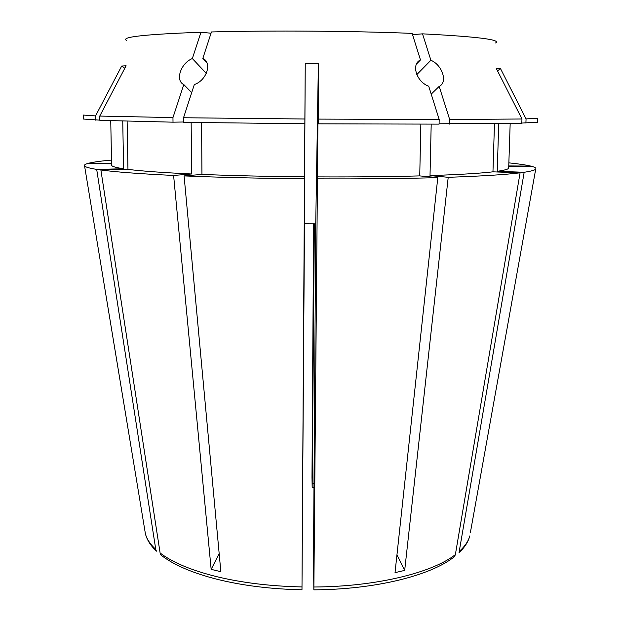 <?xml version="1.0" encoding="UTF-8"?>
<svg xmlns="http://www.w3.org/2000/svg" width="621" height="621" viewBox="0 0 621 621"><rect width="100%" height="100%" fill="white"/><g stroke="black" fill="none" stroke-linecap="round" stroke-linejoin="round"><path stroke-width="0.93" d="M160.117 553.008C172.506 562.432 191.307 570.303 216.512 576.614C242.128 582.816 270.616 586.255 301.992 586.93L304.5 178.747C260.183 178.359 220.051 177.412 184.088 175.914L220.851 571.693L211.156 569.356L173.601 175.448C139.989 173.841 115.747 172.025 100.874 169.991L160.117 553.008L160.979 555.065M301.985 589.399L304.337 223.77L315.74 223.847L318.379 63.652L305.245 63.559L304.872 119.007L183.529 117.749L194.326 84.549C206.715 80.513 212.436 62.651 202.842 58.39L206.917 62.791M202.842 58.39L211.45 31.95C270.22 30.344 353.784 30.949 412.134 33.394L420.471 59.942L416.481 64.072M412.523 34.652L422.513 33.845L430.889 60.253L416.792 74.636M191.71 92.607L183.8 84.58C174.912 80.598 180.734 63.148 192.347 58.553L200.987 32.245L211.039 33.216M192.347 58.553L206.319 73.402M100.874 169.991L127.957 169.37C141.534 171.101 162.749 172.638 191.61 173.981L191.152 122.477M173.601 175.448L191.61 173.981M127.957 169.37L127.126 121.204M183.568 122.003L173.011 122.174L172.956 117.594L183.8 84.58M172.956 117.594L99.756 116.065L99.841 120.334L173.011 122.174M301.992 586.93L301.977 589.787C271.152 589.119 243.067 585.673 217.738 579.447C192.65 573.105 173.733 564.978 160.971 555.065M313.908 587C375.744 586.721 432.076 572.865 455.364 554.631L454.494 556.641C430.469 575.853 374.843 589.492 313.861 589.849L317.471 176.884C354.964 177.055 389.056 176.729 419.734 175.898L420.852 124.153M317.781 178.84C362.082 179.042 402.082 178.638 437.797 177.622L419.734 175.898M317.471 176.884L317.898 123.307L318.224 123.835L439.078 124.122L439.187 119.519L428.723 86.203C416.474 82.003 410.885 64.072 420.471 59.942M318.224 123.835L318.262 119.1L439.187 119.519M455.364 554.631L520.08 172.824L492.958 171.838L494.463 123.758M396.943 554.887L404.682 570.404L448.215 177.303C481.57 176.147 505.525 174.656 520.08 172.824M404.682 570.404L395.026 572.64L437.797 177.622M313.83 589.461L313.527 555.081L315.74 223.847M459.672 551.068C465.051 546.107 468.42 541.062 469.779 535.923C468.273 541.776 464.679 547.396 459.004 552.791L524.171 172.273L497.227 171.303C504.889 170.216 508.708 169.098 508.692 167.949L510.175 123.525M524.171 172.273C531.071 171.233 534.922 170.17 535.721 169.091C536.311 168.268 535.341 167.453 532.795 166.653L508.739 166.49M497.227 171.303L498.741 123.703M521.811 123.067L537.607 122.213L537.755 118.223L526.057 118.906L500.557 68.729L496.257 68.388L521.958 118.991L449.674 119.511L439.171 86.373C448.036 82.515 442.354 64.995 430.889 60.253M525.909 123.129L526.057 118.906M530.652 166.638L530.753 166.086C526.026 164.945 518.729 163.874 508.863 162.857M314.063 487.369L312.161 487.33L311.99 477.301L313.613 223.777M312.161 487.33L314.358 223.801M315.763 228.054L314.249 228.039M312.316 483.48L314.086 483.518M302.66 487.275L304.492 223.77M302.691 483.425L304.306 227.969M302.8 487.275L302.815 483.425M111.508 160.078C101.363 160.979 93.926 161.988 89.214 163.09L111.57 163.245M530.753 166.086L508.762 165.939M422.513 33.845C477.068 36.639 501.434 39.682 495.605 42.973M448.215 177.303L430.019 175.588C458.671 174.633 479.645 173.383 492.958 171.838M430.019 175.588L431.199 124.138M439.086 123.773L521.803 123.253L521.958 118.991M449.565 124.091L449.674 119.511M431.215 94.136L439.171 86.373M318.262 119.1L318.379 63.652M304.5 178.747L304.872 119.007M184.088 175.914L201.957 174.423C232.828 175.673 267.022 176.465 304.538 176.799M201.957 174.423L201.577 122.632M183.529 117.749L183.568 122.353L304.841 123.742M219.166 553.598L211.156 569.356M99.841 120.148L83.33 119.038L83.245 115.048L95.556 115.917L121.7 66.036L126.11 65.756L99.756 116.065M126.443 40.396C120.637 36.988 145.485 34.271 200.987 32.245M111.586 163.797L87.243 163.633C84.898 164.371 84.006 165.139 84.572 165.939C85.372 167.065 89.416 168.213 96.69 169.386L123.595 168.772L122.748 121.087M110.748 120.73L111.609 165.178C111.578 166.35 115.568 167.554 123.595 168.772M95.642 120.148L95.556 115.917M89.308 163.649L89.214 163.09M304.414 227.969L304.437 223.77M144.802 530.132L145.384 533.664C146.711 538.974 150.173 544.213 155.762 549.399L96.69 169.386M155.762 549.399L156.43 551.161C150.53 545.541 146.851 539.711 145.384 533.664L84.572 165.939M497.499 70.825L500.557 68.729M304.337 223.77L305.245 63.559M124.805 68.24L121.7 66.036M535.721 169.091L470.407 532.399"/></g></svg>
